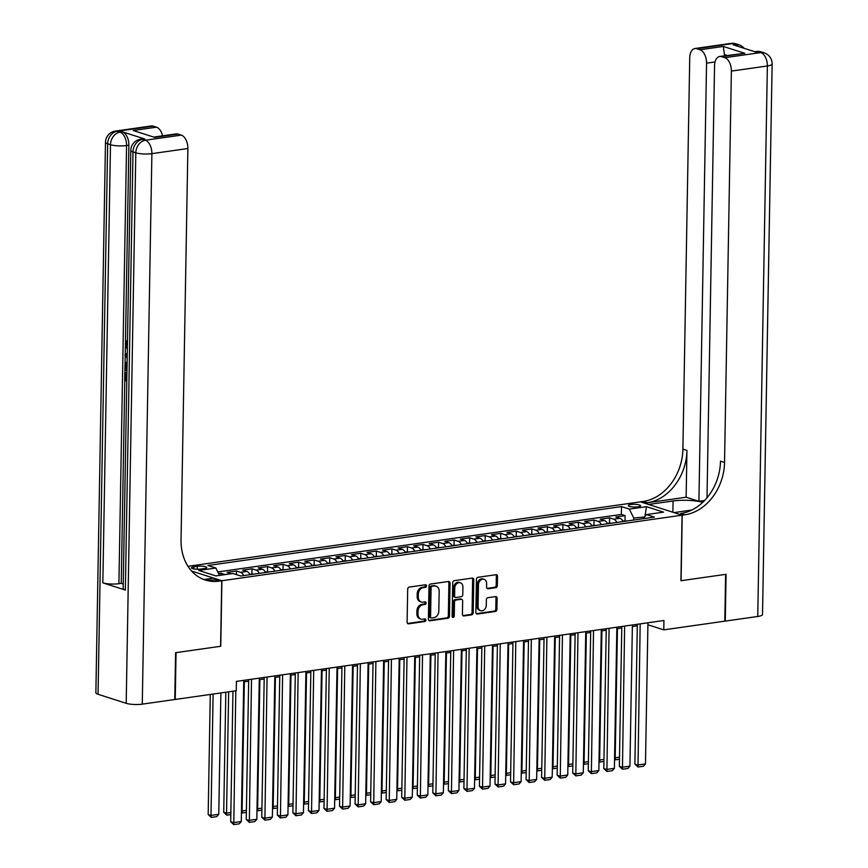 <?xml version="1.0" encoding="UTF-8"?>
<svg xmlns="http://www.w3.org/2000/svg" width="868" height="868" viewBox="0 0 868 868"><rect width="100%" height="100%" fill="white"/><g stroke="black" fill="none" stroke-linecap="round" stroke-linejoin="round"><path stroke-width="1.3" d="M426.503 585.9A1.324 1.042 107.7 0 0 425.461 584.772L409.251 587.072A1.888 1.486 107.7 0 0 407.689 589.133L407.114 622.215A1.888 1.486 107.7 0 0 408.6 623.832L424.821 621.531A1.324 1.042 107.7 0 0 424.864 618.949L422.77 619.253A6.033 4.752 107.7 0 1 421.034 619.112A6.033 4.752 107.7 0 1 417.985 614.067L418.029 611.311A6.033 4.752 107.7 0 1 423.02 604.736L425.114 604.432A1.324 1.042 107.7 0 0 425.157 601.86L423.063 602.164A6.033 4.752 107.7 0 1 421.327 602.023A6.033 4.752 107.7 0 1 418.278 596.978L418.333 594.211A6.033 4.752 107.7 0 1 423.313 587.636L425.418 587.343A1.324 1.042 107.7 0 0 426.503 585.9M421.327 602.023L420.199 601.665A6.033 4.752 107.7 0 1 417.161 596.609L417.204 593.853A6.033 4.752 107.7 0 1 422.195 587.278L424.289 586.985A1.324 1.042 107.7 0 0 425.19 584.804M407.548 623.463L423.692 621.163A1.324 1.042 107.7 0 0 424.593 618.992M421.034 619.112L419.906 618.754A6.033 4.752 107.7 0 1 416.857 613.709L416.911 610.953A6.033 4.752 107.7 0 1 421.891 604.367L423.996 604.074A1.324 1.042 107.7 0 0 424.886 601.904M630.797 504.525A6.141 1.345 1 0 0 628.258 505.577A6.141 1.345 1 0 0 631.589 506.836A6.141 1.345 1 0 0 638.002 506.836A6.141 1.345 1 0 0 640.541 505.784A6.141 1.345 1 0 0 637.199 504.525A6.141 1.345 1 0 0 630.797 504.525M495.769 587.679A1.888 1.486 107.7 0 0 497.331 585.618L497.494 576.341A1.888 1.486 107.7 0 0 495.997 574.725L477.997 577.285A1.888 1.486 107.7 0 0 476.434 579.336L475.859 612.417A1.888 1.486 107.7 0 0 477.346 614.045L495.357 611.473A1.888 1.486 107.7 0 0 496.919 609.423L497.114 598.215A1.888 1.486 107.7 0 0 495.617 596.587L487.914 597.683A1.888 1.486 107.7 0 0 486.351 599.745L486.254 605.3A5.045 3.971 107.7 0 1 480.633 610.681A5.045 3.971 107.7 0 1 478.094 606.472L478.474 584.685A5.045 3.971 107.7 0 1 484.094 579.303A5.045 3.971 107.7 0 1 486.633 583.524L486.568 587.159A1.888 1.486 107.7 0 0 488.066 588.775L495.769 587.679L494.651 587.321A1.888 1.486 107.7 0 0 496.203 585.26L496.366 575.983A1.888 1.486 107.7 0 0 495.932 574.725M680.924 580.725L725.615 574.356L724.802 621.163L663.781 629.853L663.944 620.49L236.422 681.391L236.259 690.754L175.238 699.445L176.052 652.638L220.754 646.269L221.893 580.735L682.064 515.18L680.924 580.725M450.036 583.101A1.888 1.486 107.7 0 0 448.539 581.484L430.539 584.045A1.888 1.486 107.7 0 0 428.976 586.095L428.401 619.188A1.888 1.486 107.7 0 0 429.888 620.804L447.899 618.233A1.888 1.486 107.7 0 0 449.461 616.182L450.036 583.101L448.908 582.743A1.888 1.486 107.7 0 0 448.474 581.495M454.268 580.659L472.268 578.099A1.888 1.486 107.7 0 1 473.765 579.715L473.19 612.808A1.888 1.486 107.7 0 1 471.628 614.859L463.924 615.955A1.888 1.486 107.7 0 1 462.427 614.338L462.666 600.916A1.888 1.486 107.7 0 0 461.168 599.3L456.058 600.027A1.888 1.486 107.7 0 0 454.496 602.077L454.257 616.052A1.324 1.042 107.7 0 1 452.119 616.356L452.705 582.721A1.888 1.486 107.7 0 1 454.268 580.659M625.036 520.724L625.123 515.657L615.792 516.981L619.904 518.294L613.687 519.183A7.682 4.416 81.9 0 1 616.855 522.438M609.488 522.948L609.575 517.87L600.244 519.194L604.356 520.507L598.139 521.397A7.682 4.416 81.9 0 1 601.307 524.663M593.94 525.162L594.027 520.084L584.707 521.408L588.808 522.72L582.591 523.61A7.682 4.416 81.9 0 1 585.759 526.876M578.392 527.375L578.479 522.297L569.158 523.621L573.26 524.945L567.043 525.824A7.682 4.416 81.9 0 1 570.211 529.089M562.844 529.588L562.941 524.511L553.61 525.834L557.723 527.158L551.495 528.037A7.682 4.416 81.9 0 1 554.663 531.303M547.307 531.802L547.393 526.724L538.062 528.059L542.174 529.371L535.957 530.25A7.682 4.416 81.9 0 1 539.126 533.516M531.759 534.015L531.845 528.938L522.514 530.272L526.626 531.585L520.409 532.475A7.682 4.416 81.9 0 1 523.578 535.73M516.21 536.229L516.297 531.151L506.966 532.485L511.078 533.798L504.861 534.688A7.682 4.416 81.9 0 1 508.03 537.943M500.662 538.442L500.749 533.364L491.429 534.699L495.53 536.012L489.313 536.901A7.682 4.416 81.9 0 1 492.481 540.156M485.114 540.655L485.201 535.589L475.881 536.912L479.982 538.225L473.765 539.115A7.682 4.416 81.9 0 1 476.933 542.37M469.566 542.869L469.664 537.802L460.333 539.126L464.445 540.438L458.217 541.328A7.682 4.416 81.9 0 1 461.385 544.583M454.029 545.093L454.116 540.015L444.785 541.339L448.897 542.652L442.68 543.542A7.682 4.416 81.9 0 1 445.848 546.807M438.481 547.307L438.568 542.229L429.237 543.552L433.349 544.876L427.132 545.755A7.682 4.416 81.9 0 1 430.3 549.021M422.933 549.52L423.02 544.442L413.689 545.766L417.801 547.09L411.584 547.968A7.682 4.416 81.9 0 1 414.752 551.234M407.385 551.733L407.472 546.656L398.152 547.99L402.253 549.303L396.036 550.182A7.682 4.416 81.9 0 1 399.204 553.448M391.837 553.947L391.924 548.869L382.604 550.203L386.705 551.516L380.488 552.395A7.682 4.416 81.9 0 1 383.656 555.661M376.289 556.16L376.386 551.082L367.055 552.417L371.157 553.73L364.94 554.619A7.682 4.416 81.9 0 1 368.108 557.874M360.752 558.374L360.838 553.296L351.507 554.63L355.62 555.943L349.403 556.833A7.682 4.416 81.9 0 1 352.571 560.088M345.204 560.587L345.29 555.52L335.959 556.844L340.072 558.157L333.854 559.046A7.682 4.416 81.9 0 1 337.023 562.301M329.656 562.8L329.742 557.733L320.411 559.057L324.524 560.37L318.306 561.26A7.682 4.416 81.9 0 1 321.475 564.515M314.108 565.025L314.194 559.947L304.874 561.27L308.975 562.583L302.758 563.473A7.682 4.416 81.9 0 1 305.927 566.739M298.559 567.238L298.646 562.16L289.326 563.484L293.427 564.797L287.21 565.686A7.682 4.416 81.9 0 1 290.379 568.952M283.011 569.451L283.109 564.374L273.778 565.697L277.879 567.021L271.662 567.9A7.682 4.416 81.9 0 1 274.831 571.166M267.474 571.665L267.561 566.587L258.23 567.922L262.342 569.234L256.125 570.113A7.682 4.416 81.9 0 1 259.293 573.379M251.926 573.878L252.013 568.8L242.682 570.135L246.794 571.448L240.577 572.327A7.682 4.416 81.9 0 1 243.745 575.592M236.4 574.594L236.465 571.014L227.134 572.348L231.246 573.661A7.682 4.416 81.9 0 1 231.387 573.705M200.877 569.05L204.305 568.562A5.946 1.302 1 0 0 206.758 567.553A5.946 1.302 1 0 0 203.524 566.327A5.946 1.302 1 0 0 197.318 566.327L193.9 566.815A5.946 1.302 1 0 0 191.437 567.824A5.946 1.302 1 0 0 194.671 569.05A5.946 1.302 1 0 0 200.877 569.05M187.987 566.305L640.421 501.856L682.064 515.18M221.893 580.735L191.578 571.035M625.123 515.657L621.347 514.442L621.488 506.586L207.962 565.491L215.839 568.008L219.463 575.408M621.488 506.586L629.365 509.104L646.465 506.662L663.575 512.142L646.476 514.583L654.353 517.1L240.827 576.005L232.949 573.488L215.85 575.918L198.739 570.45L215.839 568.008M220.884 575.202L220.917 573.227L225.029 574.551A7.682 4.416 81.9 0 1 225.17 574.594M236.465 571.014L240.577 572.327M252.013 568.8L256.125 570.113M267.561 566.587L271.662 567.9M283.109 564.374L287.21 565.686M298.646 562.16L302.758 563.473M314.194 559.947L318.306 561.26M329.742 557.733L333.854 559.046M345.29 555.52L349.403 556.833M360.838 553.296L364.94 554.619M376.386 551.082L380.488 552.395M391.924 548.869L396.036 550.182M407.472 546.656L411.584 547.968M423.02 544.442L427.132 545.755M438.568 542.229L442.68 543.542M454.116 540.015L458.217 541.328M469.664 537.802L473.765 539.115M485.201 535.589L489.313 536.901M500.749 533.364L504.861 534.688M516.297 531.151L520.409 532.475M531.845 528.938L535.957 530.25M547.393 526.724L551.495 528.037M562.941 524.511L567.043 525.824M578.479 522.297L582.591 523.61M594.027 520.084L598.139 521.397M609.575 517.87L613.687 519.183M621.347 514.442L217.759 571.936M220.917 573.227L218.562 573.564M644.609 517.013L633.738 518.033L633.705 520.04M647.908 624.776L663.781 629.853M243.713 681.89L248.649 681.185M259.261 679.666L264.197 678.971M274.809 677.452L279.746 676.758M290.357 675.239L295.294 674.534M305.894 673.025L310.831 672.32M321.442 670.812L326.379 670.107M336.99 668.599L341.927 667.893M352.538 666.385L357.475 665.68M368.086 664.172L373.023 663.467M383.634 661.958L388.571 661.253M399.171 659.734L404.108 659.04M414.72 657.521L419.656 656.826M430.268 655.307L435.204 654.602M445.816 653.094L450.752 652.389M461.364 650.881L466.3 650.175M476.912 648.667L481.849 647.962M492.449 646.454L497.386 645.749M507.997 644.24L512.934 643.535M523.545 642.027L528.482 641.322M539.093 639.814L544.03 639.108M554.641 637.589L559.578 636.895M570.189 635.376L575.126 634.682M585.726 633.163L590.663 632.457M601.274 630.949L606.211 630.244M616.822 628.736L621.759 628.031M632.371 626.522L637.307 625.817M644.935 516.59L646.465 506.662M249.962 574.703A7.682 4.416 -98.1 0 0 246.794 571.448M265.51 572.489A7.682 4.416 -98.1 0 0 262.342 569.234M281.058 570.276A7.682 4.416 -98.1 0 0 277.879 567.021M296.596 568.063A7.682 4.416 -98.1 0 0 293.427 564.797M312.144 565.849A7.682 4.416 -98.1 0 0 308.975 562.583M327.692 563.636A7.682 4.416 -98.1 0 0 324.524 560.37M343.24 561.422A7.682 4.416 -98.1 0 0 340.072 558.157M358.788 559.209A7.682 4.416 -98.1 0 0 355.62 555.943M374.336 556.985A7.682 4.416 -98.1 0 0 371.157 553.73M389.873 554.771A7.682 4.416 -98.1 0 0 386.705 551.516M405.421 552.558A7.682 4.416 -98.1 0 0 402.253 549.303M420.969 550.345A7.682 4.416 -98.1 0 0 417.801 547.09M436.517 548.131A7.682 4.416 -98.1 0 0 433.349 544.876M452.065 545.918A7.682 4.416 -98.1 0 0 448.897 542.652M467.613 543.704A7.682 4.416 -98.1 0 0 464.445 540.438M483.151 541.491A7.682 4.416 -98.1 0 0 479.982 538.225M498.699 539.278A7.682 4.416 -98.1 0 0 495.53 536.012M514.247 537.064A7.682 4.416 -98.1 0 0 511.078 533.798M529.795 534.84A7.682 4.416 -98.1 0 0 526.626 531.585M545.343 532.626A7.682 4.416 -98.1 0 0 542.174 529.371M560.891 530.413A7.682 4.416 -98.1 0 0 557.723 527.158M576.428 528.2A7.682 4.416 -98.1 0 0 573.26 524.945M591.976 525.986A7.682 4.416 -98.1 0 0 588.808 522.72M607.524 523.773A7.682 4.416 -98.1 0 0 604.356 520.507M646.476 514.583L643.34 518.673M623.072 521.559A7.682 4.416 -98.1 0 0 619.904 518.294M633.738 518.033L629.365 509.104M428.835 620.436L446.77 617.875A1.888 1.486 107.7 0 0 448.333 615.824L448.908 582.743M432.166 586.377A1.324 1.042 107.7 0 0 431.081 587.82L430.571 616.855A1.324 1.042 107.7 0 0 431.613 617.994L433.826 617.68A6.033 4.752 107.7 0 0 438.817 611.094L439.165 591.249A6.033 4.752 107.7 0 0 436.116 586.204A6.033 4.752 107.7 0 0 434.38 586.063L431.038 586.019A1.324 1.042 107.7 0 0 429.953 587.462L431.081 587.82M430.495 617.636A1.324 1.042 107.7 0 1 429.443 616.497L429.953 587.462M436.116 586.204L434.987 585.846A6.033 4.752 107.7 0 0 433.251 585.705L434.38 586.063M431.038 586.019L433.251 585.705M462.861 615.586L470.499 614.501A1.888 1.486 107.7 0 0 472.062 612.439L472.637 579.357A1.888 1.486 107.7 0 0 472.203 578.11M461.711 599.343L460.582 598.985A1.888 1.486 107.7 0 0 460.04 598.942L454.93 599.669A1.888 1.486 107.7 0 0 453.367 601.719L453.129 615.694L454.257 616.052M452.293 617.05A1.324 1.042 107.7 0 0 453.129 615.694M462.904 586.996A5.045 3.971 107.7 0 0 460.355 582.775A5.045 3.971 107.7 0 0 454.745 588.157L454.604 595.828A1.888 1.486 107.7 0 0 456.101 597.455L461.212 596.728A1.888 1.486 107.7 0 0 462.774 594.667L462.904 586.996M460.355 582.775L459.237 582.417A5.045 3.971 107.7 0 0 453.617 587.799L454.745 588.157M455.559 597.412L454.431 597.054A1.888 1.486 107.7 0 1 453.487 595.47L453.617 587.799M487.013 588.406L494.651 587.321M484.094 579.303L482.966 578.945A5.045 3.971 107.7 0 0 477.346 584.327L478.474 584.685M480.633 610.681L479.516 610.323A5.045 3.971 107.7 0 1 476.966 606.103L477.346 584.327M476.293 613.676L494.228 611.115A1.888 1.486 107.7 0 0 495.791 609.065L495.986 597.846A1.888 1.486 107.7 0 0 495.552 596.598M210.273 694.454L208.179 814.499L210.989 815.399L213.116 694.053M220.884 692.946L218.769 814.293L216.718 816.625L211.271 817.396L208.179 814.499M211.271 817.396L210.989 815.399L218.769 814.293M243.745 680.349L241.282 821.497L233.503 822.604L230.693 821.703L233.785 824.6L235.803 690.82M232.971 691.221L230.693 821.703M241.282 821.497L239.221 823.83L233.785 824.6M127.444 342.719L127.401 345.529M126.782 381.117L124.677 380.444L124.818 372.524L126.847 372.6L126.815 378.958M144.847 139.01L142.515 139.347A11.523 6.629 -98.1 0 0 140.703 139.184L143.025 138.847A11.523 6.629 81.9 0 1 144.847 139.01L122.334 131.806A11.523 6.629 81.9 0 1 128.898 145.206L126.565 145.542L118.916 583.687A11.523 2.528 -179 0 1 102.836 582.862L125.35 590.066A11.523 2.528 -179 0 1 123.158 588.537L130.808 150.381A11.523 2.528 1 0 0 132.999 151.911L125.35 590.066M123.234 583.99L121.249 583.361L124.786 380.488M124.927 372.513L124.97 370.115M125.068 364.213L125.22 356.021M125.252 354.101L125.393 345.8M125.459 342.079L128.898 145.206M175.586 652.703L220.591 646.291L221.741 580.757L219.094 581.137A47.99 37.812 -72.3 0 1 205.282 580.03A47.99 37.812 -72.3 0 1 181.043 539.863L187.879 148.515L151.889 153.647L142.276 704.143L174.772 699.51L175.586 652.703M221.741 580.757L213.582 578.142L204.099 579.499M133.184 130.504L154.678 137.383L133.184 130.504L156.5 127.184L153.18 126.12L117.191 131.242L120.012 132.142L122.334 131.806M156.5 127.184A11.523 6.629 81.9 0 1 162.555 135.831M102.836 582.862L110.486 144.706L107.665 143.806A11.523 9.071 107.7 0 1 117.191 131.242A11.523 6.629 -98.1 0 0 115.368 131.079L151.357 125.947A11.523 6.629 81.9 0 1 153.18 126.12M142.276 704.143A11.523 2.528 -179 0 1 126.196 703.308L98.062 694.302A11.523 2.528 -179 0 1 95.871 692.772L105.484 142.276A11.523 2.528 1 0 0 107.665 143.806L98.062 694.302M154.623 136.96L176.182 133.889A11.523 6.629 81.9 0 1 178.005 134.063L154.678 137.383M126.196 703.308L135.809 152.811L132.999 151.911A11.523 9.071 107.7 0 1 142.515 139.347L145.336 140.247L181.325 135.126L178.005 134.063M181.325 135.126A11.523 6.629 81.9 0 1 187.879 148.515M121.249 583.361L118.916 583.687M219.094 581.137L215.047 579.835A47.99 37.812 -72.3 0 1 203.286 579.303M124.818 372.524L125.6 372.773L125.491 379.11L126.728 378.936M125.491 379.11L126.804 379.533M125.6 372.773L126.847 372.6M126.956 370.744L124.862 370.083L125.057 364.278L127.043 361.793M127.086 363.377L125.882 364.658L125.665 368.737L126.988 369.16M125.665 368.737L126.999 368.596M125.882 364.658L127.064 364.484M127.129 364.473L126.912 368.564M125.708 366.47L126.956 366.285M127.184 357.974L125.111 355.923L125.144 354.133L127.26 353.417M127.26 354.882L125.903 355.272L127.205 356.509M125.903 355.272L127.151 355.099M127.336 349.457L125.231 343.847L127.27 340.147L127.444 341.797L126.012 344.173L127.26 343.988M126.012 344.173L127.357 347.829M730.845 43.4A11.523 11.523 0 0 1 735.988 43.834A11.523 9.071 107.7 0 0 732.668 43.563L696.678 48.695A11.523 6.629 -98.1 0 0 694.856 48.532L730.845 43.4A11.523 6.629 81.9 0 1 732.668 43.563L735.478 44.463L733.156 44.8L755.659 52.004L757.992 51.679L760.813 52.579A11.523 6.629 81.9 0 1 767.366 65.968L731.377 71.1A11.523 6.629 -98.1 0 0 724.823 57.7L760.813 52.579A11.523 9.071 -72.3 0 1 764.122 52.84A11.523 11.523 0 0 1 772.129 64.004A11.523 2.528 1 0 1 767.366 65.968L757.753 616.464L725.268 621.097L726.082 574.29L681.076 580.692L682.215 515.158L684.863 514.789A47.99 37.812 107.7 0 0 724.541 462.438L731.377 71.1M702.689 502.377A21.591 4.741 1 0 0 673.069 500.977L648.732 504.449L640.573 501.834L643.221 501.454A47.99 37.812 107.7 0 0 682.899 449.114L689.735 57.765A11.523 6.629 -98.1 0 1 694.856 48.532M674.056 512.619L691.818 510.015M674.056 512.554L682.215 515.158M704.588 500.5L698.914 501.303L706.552 63.158A11.523 6.629 -98.1 0 0 699.999 49.758L723.315 46.438L744.82 53.317L719.68 56.474A11.523 6.629 -98.1 0 0 714.548 65.708L707.008 497.787M686.132 497.212L647.268 502.756A47.99 37.812 107.7 0 0 686.946 450.405L686.132 497.212L698.914 501.303M744.82 53.317L721.503 56.637L724.823 57.7M721.503 56.637A11.523 6.629 -98.1 0 0 719.68 56.474M772.129 64.004L762.516 614.511A11.523 2.528 -179 0 1 757.753 616.464M696.678 48.695L699.999 49.758M727.015 55.422L724.411 54.586A11.523 6.629 81.9 0 1 724.715 55.758M684.863 514.789L680.816 513.487A47.99 37.812 107.7 0 0 720.494 461.136L724.541 462.438M724.411 54.586L723.315 46.438M225.821 692.241L223.727 812.285L226.537 813.186L228.653 691.839M230.812 814.607L226.819 815.182L226.537 813.186L230.845 812.567M226.819 815.182L223.727 812.285M241.467 810.766L242.085 810.972L244.342 681.792M254.487 574.063L249.691 574.193M246.36 812.394L242.367 812.969L242.085 810.972L246.393 810.354M242.367 812.969L241.434 812.665M257.015 808.553L257.633 808.759L259.89 679.579M270.035 571.849L265.239 571.979M261.908 810.18L257.915 810.755L257.633 808.759L261.941 808.141M257.915 810.755L256.982 810.452M272.552 806.339L273.181 806.535L275.427 677.365M285.583 569.636L280.787 569.766M277.456 807.967L273.453 808.542L273.181 806.535L277.489 805.927M273.453 808.542L272.519 808.238M259.282 678.136L256.82 819.284L249.051 820.39L246.241 819.49L249.333 822.387L251.514 679.243M248.682 679.644L246.241 819.49M256.82 819.284L254.769 821.605L249.333 822.387M274.831 675.922L272.368 817.07L264.599 818.177L261.778 817.276L264.881 820.173L267.062 677.029M264.219 677.431L261.778 817.276M272.368 817.07L270.317 819.392L264.881 820.173M290.379 673.709L287.916 814.846L280.147 815.963L277.326 815.063L280.418 817.96L282.61 674.816M279.767 675.217L277.326 815.063M287.916 814.846L285.865 817.179L280.418 817.96M305.927 671.496L303.464 812.632L295.684 813.739L292.874 812.839L295.966 815.746L298.158 672.602M295.315 673.004L292.874 812.839M303.464 812.632L301.413 814.965L295.966 815.746M288.1 804.126L288.719 804.321L290.975 675.152M301.131 567.422L296.335 567.553M293.004 805.754L289.001 806.318L288.719 804.321L293.037 803.714M289.001 806.318L288.067 806.025M321.475 669.282L319.012 810.419L311.232 811.526L308.422 810.625L311.514 813.522L313.695 670.389M310.863 670.79L308.422 810.625M319.012 810.419L316.961 812.752L311.514 813.522M303.648 801.913L304.267 802.108L306.523 672.939M316.679 565.198L311.883 565.339M308.541 803.54L304.549 804.104L304.267 802.108L308.585 801.5M304.549 804.104L303.616 803.811M337.023 667.069L334.56 808.206L326.78 809.312L323.97 808.412L327.062 811.309L329.243 668.176M326.411 668.577L323.97 808.412M334.56 808.206L332.498 810.538L327.062 811.309M319.196 799.699L319.815 799.895L322.071 670.725M332.227 562.985L327.431 563.126M324.089 801.327L320.097 801.891L319.815 799.895L324.122 799.276M320.097 801.891L319.164 801.598M352.56 664.845L350.097 805.992L342.328 807.099L339.518 806.198L342.61 809.095L344.791 665.951M341.959 666.364L339.518 806.198M350.097 805.992L348.046 808.325L342.61 809.095M334.744 797.486L335.363 797.681L337.619 668.512M347.764 560.771L342.969 560.912M339.638 799.113L335.645 799.678L335.363 797.681L339.67 797.063M335.645 799.678L334.712 799.385M368.108 662.631L365.645 803.779L357.876 804.886L355.055 803.985L358.159 806.882L360.339 663.738M357.497 664.15L355.055 803.985M365.645 803.779L363.594 806.112L358.159 806.882M350.292 795.272L350.911 795.468L353.167 666.298M363.312 558.558L358.517 558.688M355.186 796.9L351.193 797.464L350.911 795.468L355.218 794.849M351.193 797.464L350.26 797.16M383.656 660.418L381.193 801.565L373.424 802.672L370.603 801.772L373.696 804.669L375.887 661.524M373.045 661.937L370.603 801.772M381.193 801.565L379.142 803.898L373.696 804.669M365.829 793.048L366.459 793.254L368.705 664.074M378.86 556.345L374.065 556.475M370.734 794.676L366.73 795.251L366.459 793.254L370.766 792.636M366.73 795.251L365.797 794.947M399.204 658.204L396.741 799.352L388.962 800.459L386.151 799.558L389.244 802.455L391.435 659.311M388.593 659.713L386.151 799.558M396.741 799.352L394.69 801.674L389.244 802.455M381.377 790.835L381.996 791.041L384.253 661.861M394.408 554.131L389.613 554.261M386.282 792.462L382.278 793.037L381.996 791.041L386.314 790.423M382.278 793.037L381.345 792.734M414.752 655.991L412.289 797.139L404.51 798.245L401.7 797.345L404.792 800.242L406.973 657.098M404.141 657.499L401.7 797.345M412.289 797.139L410.238 799.461L404.792 800.242M396.926 788.621L397.544 788.828L399.801 659.647M409.956 551.918L405.161 552.048M401.819 790.249L397.826 790.824L397.544 788.828L401.862 788.209M397.826 790.824L396.893 790.52M430.3 653.778L427.837 794.925L420.058 796.032L417.248 795.131L420.34 798.028L422.521 654.884M419.689 655.286L417.248 795.131M427.837 794.925L425.776 797.247L420.34 798.028M412.474 786.408L413.092 786.603L415.349 657.434M425.504 549.704L420.709 549.835M417.367 788.035L413.374 788.611L413.092 786.603L417.399 785.996M413.374 788.611L412.441 788.307M445.837 651.564L443.374 792.701L435.606 793.808L432.796 792.907L435.888 795.815L438.069 652.671M435.237 653.072L432.796 792.907M443.374 792.701L441.324 795.034L435.888 795.815M428.022 784.195L428.64 784.39L430.897 655.221M441.042 547.491L436.246 547.621M432.915 785.822L428.922 786.386L428.64 784.39L432.948 783.782M428.922 786.386L427.989 786.093M461.385 649.351L458.922 790.488L451.154 791.594L448.333 790.694L451.436 793.591L453.617 650.457M450.774 650.859L448.333 790.694M458.922 790.488L456.872 792.82L451.436 793.591M443.57 781.981L444.188 782.176L446.445 653.007M456.59 545.267L451.794 545.408M448.463 783.609L444.47 784.173L444.188 782.176L448.496 781.569M444.47 784.173L443.537 783.88M476.933 647.137L474.471 788.274L466.702 789.381L463.881 788.48L466.973 791.377L469.165 648.244M466.322 648.646L463.881 788.48M474.471 788.274L472.42 790.607L466.973 791.377M459.107 779.768L459.736 779.963L461.982 650.794M472.138 543.053L467.342 543.194M464.011 781.395L460.007 781.96L459.736 779.963L464.044 779.355M460.007 781.96L459.074 781.667M492.481 644.913L490.019 786.061L482.239 787.168L479.429 786.267L482.521 789.164L484.713 646.031M481.87 646.432L479.429 786.267M490.019 786.061L487.968 788.394L482.521 789.164M474.655 777.554L475.284 777.75L477.53 648.58M487.686 540.84L482.89 540.981M479.559 779.182L475.555 779.746L475.284 777.75L479.592 777.131M475.555 779.746L474.622 779.453M508.03 642.7L505.567 783.847L497.787 784.954L494.977 784.054L498.069 786.95L500.25 643.806M497.418 644.219L494.977 784.054M505.567 783.847L503.516 786.18L498.069 786.95M490.203 775.341L490.821 775.536L493.078 646.367M503.234 538.627L498.438 538.757M495.096 776.968L491.104 777.533L490.821 775.536L495.14 774.918M491.104 777.533L490.17 777.24M523.578 640.486L521.115 781.634L513.335 782.741L510.525 781.84L513.617 784.737L515.798 641.593M512.966 642.005L510.525 781.84M521.115 781.634L519.053 783.967L513.617 784.737M505.751 773.117L506.369 773.323L508.626 644.154M518.782 536.413L513.986 536.543M510.644 774.744L506.652 775.319L506.369 773.323L510.677 772.704M506.652 775.319L505.719 775.015M539.115 638.273L536.652 779.421L528.883 780.527L526.073 779.627L529.165 782.524L531.346 639.38M528.514 639.781L526.073 779.627M536.652 779.421L534.601 781.753L529.165 782.524M521.299 770.903L521.918 771.11L524.174 641.929M534.33 534.2L529.523 534.33M526.192 772.531L522.2 773.106L521.918 771.11L526.225 770.491M522.2 773.106L521.267 772.802M554.663 636.06L552.2 777.207L544.431 778.314L541.61 777.413L544.713 780.31L546.894 637.166M544.052 637.568L541.61 777.413M552.2 777.207L550.149 779.529L544.713 780.31M536.847 768.69L537.466 768.896L539.722 639.716M549.867 531.986L545.071 532.117M541.74 770.317L537.748 770.892L537.466 768.896L541.773 768.278M537.748 770.892L536.815 770.589M570.211 633.846L567.748 774.994L559.979 776.1L557.158 775.2L560.251 778.097L562.442 634.953M559.6 635.354L557.158 775.2M567.748 774.994L565.697 777.316L560.251 778.097M552.384 766.477L553.014 766.672L555.26 637.503M565.415 529.773L560.62 529.903M557.289 768.104L553.285 768.679L553.014 766.672L557.321 766.064M553.285 768.679L552.352 768.375M585.759 631.633L583.296 772.77L575.517 773.887L572.706 772.976L575.799 775.884L577.99 632.739M575.148 633.141L572.706 772.976M583.296 772.77L581.245 775.102L575.799 775.884M567.932 764.263L568.562 764.458L570.808 635.289M580.963 527.56L576.168 527.69M572.837 765.891L568.833 766.455L568.562 764.458L572.869 763.851M568.833 766.455L567.9 766.162M601.307 629.419L598.844 770.556L591.065 771.663L588.254 770.762L591.347 773.67L593.528 630.526M590.696 630.928L588.254 770.762M598.844 770.556L596.793 772.889L591.347 773.67M583.48 762.05L584.099 762.245L586.356 633.076M596.511 525.335L591.716 525.476M588.374 763.677L584.381 764.241L584.099 762.245L588.417 761.637M584.381 764.241L583.448 763.948M616.855 627.206L614.392 768.343L606.613 769.449L603.803 768.549L606.895 771.446L609.076 628.313M606.244 628.714L603.803 768.549M614.392 768.343L612.331 770.675L606.895 771.446M599.029 759.836L599.647 760.032L601.904 630.862M612.059 523.122L607.264 523.263M603.922 761.464L599.929 762.028L599.647 760.032L603.954 759.424M599.929 762.028L598.996 761.735M632.392 624.993L629.929 766.129L622.161 767.236L619.351 766.335L622.443 769.232L624.624 626.099M621.792 626.501L619.351 766.335M629.929 766.129L627.879 768.462L622.443 769.232M614.577 757.623L615.195 757.818L617.452 628.649M627.607 520.909L622.801 521.05M619.47 759.25L615.477 759.815L615.195 757.818L619.502 757.2M615.477 759.815L614.544 759.522M647.94 622.768L645.477 763.916L637.709 765.023L634.888 764.122L637.991 767.019L640.172 623.875M637.329 624.287L634.888 764.122M645.477 763.916L643.427 766.249L637.991 767.019M231.246 573.661L225.029 574.551M193.868 568.931L193.9 566.815M197.275 569.234L197.318 566.327M422.195 587.278L423.313 587.636M417.204 593.853L418.333 594.211M417.161 596.609L418.278 596.978M423.996 604.074L425.114 604.432M421.891 604.367L423.02 604.736M416.911 610.953L418.029 611.311M416.857 613.709L417.985 614.067M423.692 621.163L424.821 621.531M407.591 623.517L408.6 623.832M424.289 586.985L425.418 587.343M448.333 615.824L449.461 616.182M446.77 617.875L447.899 618.233M428.879 620.479L429.888 620.804M429.443 616.497L430.571 616.855M472.637 579.357L473.765 579.715M472.062 612.439L473.19 612.808M470.499 614.501L471.628 614.859M462.915 615.629L463.924 615.955M460.04 598.942L461.168 599.3M454.93 599.669L456.058 600.027M453.367 601.719L454.496 602.077M453.487 595.47L454.604 595.828M487.056 588.45L488.066 588.775M476.966 606.103L478.094 606.472M495.986 597.846L497.114 598.215M495.791 609.065L496.919 609.423M494.228 611.115L495.357 611.473M476.337 613.719L477.346 614.045M496.366 575.983L497.494 576.341M496.203 585.26L497.331 585.618M126.565 145.542A11.523 6.629 -98.1 0 0 120.012 132.142A11.523 9.071 -72.3 0 0 110.486 144.706A11.523 2.528 1 0 0 126.565 145.542M151.889 153.647A11.523 6.629 -98.1 0 0 145.336 140.247A11.523 9.071 -72.3 0 0 135.809 152.811A11.523 2.528 1 0 0 151.889 153.647M647.268 502.756L643.221 501.454M686.946 450.405L682.899 449.114M715.037 61.943L706.552 63.158M756.169 51.505A11.523 6.629 81.9 0 1 757.992 51.679A11.523 9.071 107.7 0 1 761.312 51.939A11.523 11.523 0 0 0 756.169 51.505L754.737 51.711M744.115 48.315A11.523 11.523 0 0 0 738.798 44.735A11.523 9.071 -72.3 0 0 735.478 44.463A11.523 6.629 81.9 0 1 738.342 46.46M672.863 512.239L673.069 500.977M430.116 617.604L431.233 617.962M115.368 131.079A11.523 11.523 0 0 0 105.484 142.276M140.703 139.184A11.523 11.523 0 0 0 130.808 150.381M761.312 51.939L764.122 52.84M735.988 43.834L738.798 44.735"/></g></svg>
